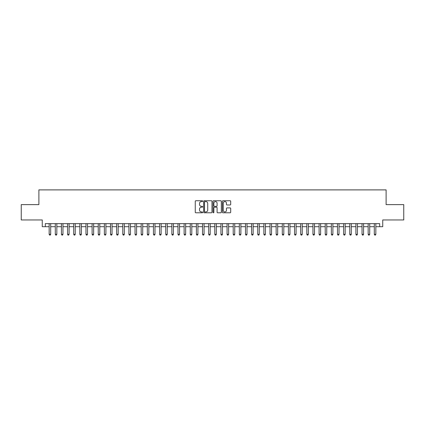 <?xml version="1.0" encoding="UTF-8"?>
<svg xmlns="http://www.w3.org/2000/svg" width="425" height="425" viewBox="0 0 425 425"><rect width="100%" height="100%" fill="white"/><g stroke="black" fill="none" stroke-linecap="round" stroke-linejoin="round"><path stroke-width="0.64" d="M202.683 201.163A0.42 0.42 0 0 0 202.263 200.743L195.867 200.743A0.6 0.6 0 0 0 195.261 201.344L195.261 212.181A0.6 0.6 0 0 0 195.867 212.787L202.263 212.787A0.42 0.42 0 0 0 202.683 212.362A0.42 0.42 0 0 0 202.263 211.942L201.434 211.942A1.928 1.928 0 0 1 199.511 210.014L199.511 209.111A1.928 1.928 0 0 1 201.434 207.188L202.263 207.188A0.42 0.42 0 0 0 202.683 206.762A0.42 0.42 0 0 0 202.263 206.343L201.434 206.343A1.928 1.928 0 0 1 199.511 204.414L199.511 203.511A1.928 1.928 0 0 1 201.434 201.583L202.263 201.583A0.42 0.42 0 0 0 202.683 201.163M230.1 204.988A0.6 0.6 0 0 0 230.701 204.388L230.701 201.344A0.6 0.6 0 0 0 230.1 200.743L222.992 200.743A0.6 0.6 0 0 0 222.392 201.344L222.392 212.181A0.6 0.6 0 0 0 222.992 212.787L230.1 212.787A0.6 0.6 0 0 0 230.701 212.181L230.701 208.51A0.6 0.6 0 0 0 230.1 207.91L227.056 207.91A0.6 0.6 0 0 0 226.456 208.51L226.456 210.333A1.61 1.61 0 0 1 224.846 211.942A1.61 1.61 0 0 1 223.231 210.333L223.231 203.198A1.61 1.61 0 0 1 224.846 201.583A1.61 1.61 0 0 1 226.456 203.198L226.456 204.388A0.6 0.6 0 0 0 227.056 204.988L230.1 204.988M45.326 226.7L45.326 223.635L379.674 223.635L379.674 226.7L382.739 226.7L382.739 219.953L403.75 219.953L403.75 204.616L386.112 204.616L386.112 189.895L38.888 189.895L38.888 204.616L21.25 204.616L21.25 219.953L42.261 219.953L42.261 226.7L49.162 226.7M211.974 201.344A0.6 0.6 0 0 0 211.368 200.743L204.266 200.743A0.6 0.6 0 0 0 203.665 201.344L203.665 212.181A0.6 0.6 0 0 0 204.266 212.787L211.368 212.787A0.6 0.6 0 0 0 211.974 212.181L211.974 201.344M213.632 200.743L220.734 200.743A0.6 0.6 0 0 1 221.335 201.344L221.335 212.181A0.6 0.6 0 0 1 220.734 212.787L217.696 212.787A0.6 0.6 0 0 1 217.09 212.181L217.09 207.788A0.6 0.6 0 0 0 216.49 207.188L214.471 207.188A0.6 0.6 0 0 0 213.871 207.788L213.871 212.362A0.42 0.42 0 0 1 213.451 212.787A0.42 0.42 0 0 1 213.026 212.362L213.026 201.344A0.6 0.6 0 0 1 213.632 200.743M50.697 226.7L55.298 226.7M56.833 226.7L61.434 226.7M62.964 226.7L67.57 226.7M69.1 226.7L73.7 226.7M75.236 226.7L79.836 226.7M81.372 226.7L85.972 226.7M87.507 226.7L92.108 226.7M93.638 226.7L98.239 226.7M99.774 226.7L104.375 226.7M105.91 226.7L110.511 226.7M112.046 226.7L116.647 226.7M118.177 226.7L122.777 226.7M124.312 226.7L128.913 226.7M130.448 226.7L135.049 226.7M136.584 226.7L141.185 226.7M142.715 226.7L147.321 226.7M148.851 226.7L153.452 226.7M154.987 226.7L159.587 226.7M161.123 226.7L165.723 226.7M167.259 226.7L171.859 226.7M173.389 226.7L177.99 226.7M179.525 226.7L184.126 226.7M185.661 226.7L190.262 226.7M191.797 226.7L196.398 226.7M197.928 226.7L202.528 226.7M204.064 226.7L208.664 226.7M210.2 226.7L214.8 226.7M216.336 226.7L220.936 226.7M222.472 226.7L227.072 226.7M228.602 226.7L233.203 226.7M234.738 226.7L239.339 226.7M240.874 226.7L245.475 226.7M247.01 226.7L251.611 226.7M253.141 226.7L257.741 226.7M259.277 226.7L263.877 226.7M265.413 226.7L270.013 226.7M271.548 226.7L276.149 226.7M277.679 226.7L282.285 226.7M283.815 226.7L288.416 226.7M289.951 226.7L294.552 226.7M296.087 226.7L300.688 226.7M302.223 226.7L306.823 226.7M308.353 226.7L312.954 226.7M314.489 226.7L319.09 226.7M320.625 226.7L325.226 226.7M326.761 226.7L331.362 226.7M332.892 226.7L337.493 226.7M339.028 226.7L343.628 226.7M345.164 226.7L349.764 226.7M351.3 226.7L355.9 226.7M357.43 226.7L362.036 226.7M363.566 226.7L368.167 226.7M369.702 226.7L374.303 226.7M375.838 226.7L379.674 226.7M204.93 201.583A0.42 0.42 0 0 0 204.505 202.008L204.505 211.523A0.42 0.42 0 0 0 204.93 211.942L205.801 211.942A1.928 1.928 0 0 0 207.729 210.014L207.729 203.511A1.928 1.928 0 0 0 205.801 201.583L204.93 201.583M217.09 203.224A1.61 1.61 0 0 0 215.48 201.615A1.61 1.61 0 0 0 213.871 203.224L213.871 205.742A0.6 0.6 0 0 0 214.471 206.343L216.49 206.343A0.6 0.6 0 0 0 217.09 205.742L217.09 203.224M50.697 223.635L50.697 234.308L49.162 234.308L49.162 223.635M50.697 234.308L50.235 235.105L49.624 235.105L49.162 234.308M56.833 223.635L56.833 234.308L55.298 234.308L55.298 223.635M56.833 234.308L56.371 235.105L55.76 235.105L55.298 234.308M62.964 223.635L62.964 234.308L61.434 234.308L61.434 223.635M62.964 234.308L62.507 235.105L61.891 235.105L61.434 234.308M69.1 223.635L69.1 234.308L67.57 234.308L67.57 223.635M69.1 234.308L68.643 235.105L68.027 235.105L67.57 234.308M75.236 223.635L75.236 234.308L73.7 234.308L73.7 223.635M75.236 234.308L74.773 235.105L74.162 235.105L73.7 234.308M81.372 223.635L81.372 234.308L79.836 234.308L79.836 223.635M81.372 234.308L80.909 235.105L80.298 235.105L79.836 234.308M87.507 223.635L87.507 234.308L85.972 234.308L85.972 223.635M87.507 234.308L87.045 235.105L86.429 235.105L85.972 234.308M93.638 223.635L93.638 234.308L92.108 234.308L92.108 223.635M93.638 234.308L93.181 235.105L92.565 235.105L92.108 234.308M99.774 223.635L99.774 234.308L98.239 234.308L98.239 223.635M99.774 234.308L99.312 235.105L98.701 235.105L98.239 234.308M105.91 223.635L105.91 234.308L104.375 234.308L104.375 223.635M105.91 234.308L105.448 235.105L104.837 235.105L104.375 234.308M112.046 223.635L112.046 234.308L110.511 234.308L110.511 223.635M112.046 234.308L111.584 235.105L110.973 235.105L110.511 234.308M118.177 223.635L118.177 234.308L116.647 234.308L116.647 223.635M118.177 234.308L117.72 235.105L117.103 235.105L116.647 234.308M124.312 223.635L124.312 234.308L122.777 234.308L122.777 223.635M124.312 234.308L123.856 235.105L123.239 235.105L122.777 234.308M130.448 223.635L130.448 234.308L128.913 234.308L128.913 223.635M130.448 234.308L129.986 235.105L129.375 235.105L128.913 234.308M136.584 223.635L136.584 234.308L135.049 234.308L135.049 223.635M136.584 234.308L136.122 235.105L135.511 235.105L135.049 234.308M142.715 223.635L142.715 234.308L141.185 234.308L141.185 223.635M142.715 234.308L142.258 235.105L141.642 235.105L141.185 234.308M148.851 223.635L148.851 234.308L147.321 234.308L147.321 223.635M148.851 234.308L148.394 235.105L147.778 235.105L147.321 234.308M154.987 223.635L154.987 234.308L153.452 234.308L153.452 223.635M154.987 234.308L154.525 235.105L153.914 235.105L153.452 234.308M161.123 223.635L161.123 234.308L159.587 234.308L159.587 223.635M161.123 234.308L160.661 235.105L160.05 235.105L159.587 234.308M167.259 223.635L167.259 234.308L165.723 234.308L165.723 223.635M167.259 234.308L166.797 235.105L166.18 235.105L165.723 234.308M173.389 223.635L173.389 234.308L171.859 234.308L171.859 223.635M173.389 234.308L172.933 235.105L172.316 235.105L171.859 234.308M179.525 223.635L179.525 234.308L177.99 234.308L177.99 223.635M179.525 234.308L179.063 235.105L178.452 235.105L177.99 234.308M185.661 223.635L185.661 234.308L184.126 234.308L184.126 223.635M185.661 234.308L185.199 235.105L184.588 235.105L184.126 234.308M191.797 223.635L191.797 234.308L190.262 234.308L190.262 223.635M191.797 234.308L191.335 235.105L190.724 235.105L190.262 234.308M197.928 223.635L197.928 234.308L196.398 234.308L196.398 223.635M197.928 234.308L197.471 235.105L196.855 235.105L196.398 234.308M204.064 223.635L204.064 234.308L202.528 234.308L202.528 223.635M204.064 234.308L203.607 235.105L202.991 235.105L202.528 234.308M210.2 223.635L210.2 234.308L208.664 234.308L208.664 223.635M210.2 234.308L209.738 235.105L209.127 235.105L208.664 234.308M216.336 223.635L216.336 234.308L214.8 234.308L214.8 223.635M216.336 234.308L215.873 235.105L215.262 235.105L214.8 234.308M222.472 223.635L222.472 234.308L220.936 234.308L220.936 223.635M222.472 234.308L222.009 235.105L221.393 235.105L220.936 234.308M228.602 223.635L228.602 234.308L227.072 234.308L227.072 223.635M228.602 234.308L228.145 235.105L227.529 235.105L227.072 234.308M234.738 223.635L234.738 234.308L233.203 234.308L233.203 223.635M234.738 234.308L234.276 235.105L233.665 235.105L233.203 234.308M240.874 223.635L240.874 234.308L239.339 234.308L239.339 223.635M240.874 234.308L240.412 235.105L239.801 235.105L239.339 234.308M247.01 223.635L247.01 234.308L245.475 234.308L245.475 223.635M247.01 234.308L246.548 235.105L245.937 235.105L245.475 234.308M253.141 223.635L253.141 234.308L251.611 234.308L251.611 223.635M253.141 234.308L252.684 235.105L252.067 235.105L251.611 234.308M259.277 223.635L259.277 234.308L257.741 234.308L257.741 223.635M259.277 234.308L258.82 235.105L258.203 235.105L257.741 234.308M265.413 223.635L265.413 234.308L263.877 234.308L263.877 223.635M265.413 234.308L264.95 235.105L264.339 235.105L263.877 234.308M271.548 223.635L271.548 234.308L270.013 234.308L270.013 223.635M271.548 234.308L271.086 235.105L270.475 235.105L270.013 234.308M277.679 223.635L277.679 234.308L276.149 234.308L276.149 223.635M277.679 234.308L277.222 235.105L276.606 235.105L276.149 234.308M283.815 223.635L283.815 234.308L282.285 234.308L282.285 223.635M283.815 234.308L283.358 235.105L282.742 235.105L282.285 234.308M289.951 223.635L289.951 234.308L288.416 234.308L288.416 223.635M289.951 234.308L289.489 235.105L288.878 235.105L288.416 234.308M296.087 223.635L296.087 234.308L294.552 234.308L294.552 223.635M296.087 234.308L295.625 235.105L295.014 235.105L294.552 234.308M302.223 223.635L302.223 234.308L300.688 234.308L300.688 223.635M302.223 234.308L301.761 235.105L301.144 235.105L300.688 234.308M308.353 223.635L308.353 234.308L306.823 234.308L306.823 223.635M308.353 234.308L307.897 235.105L307.28 235.105L306.823 234.308M314.489 223.635L314.489 234.308L312.954 234.308L312.954 223.635M314.489 234.308L314.027 235.105L313.416 235.105L312.954 234.308M320.625 223.635L320.625 234.308L319.09 234.308L319.09 223.635M320.625 234.308L320.163 235.105L319.552 235.105L319.09 234.308M326.761 223.635L326.761 234.308L325.226 234.308L325.226 223.635M326.761 234.308L326.299 235.105L325.688 235.105L325.226 234.308M332.892 223.635L332.892 234.308L331.362 234.308L331.362 223.635M332.892 234.308L332.435 235.105L331.819 235.105L331.362 234.308M339.028 223.635L339.028 234.308L337.493 234.308L337.493 223.635M339.028 234.308L338.571 235.105L337.955 235.105L337.493 234.308M345.164 223.635L345.164 234.308L343.628 234.308L343.628 223.635M345.164 234.308L344.702 235.105L344.091 235.105L343.628 234.308M351.3 223.635L351.3 234.308L349.764 234.308L349.764 223.635M351.3 234.308L350.837 235.105L350.227 235.105L349.764 234.308M357.43 223.635L357.43 234.308L355.9 234.308L355.9 223.635M357.43 234.308L356.973 235.105L356.357 235.105L355.9 234.308M363.566 223.635L363.566 234.308L362.036 234.308L362.036 223.635M363.566 234.308L363.109 235.105L362.493 235.105L362.036 234.308M369.702 223.635L369.702 234.308L368.167 234.308L368.167 223.635M369.702 234.308L369.24 235.105L368.629 235.105L368.167 234.308M375.838 223.635L375.838 234.308L374.303 234.308L374.303 223.635M375.838 234.308L375.376 235.105L374.765 235.105L374.303 234.308"/></g></svg>
